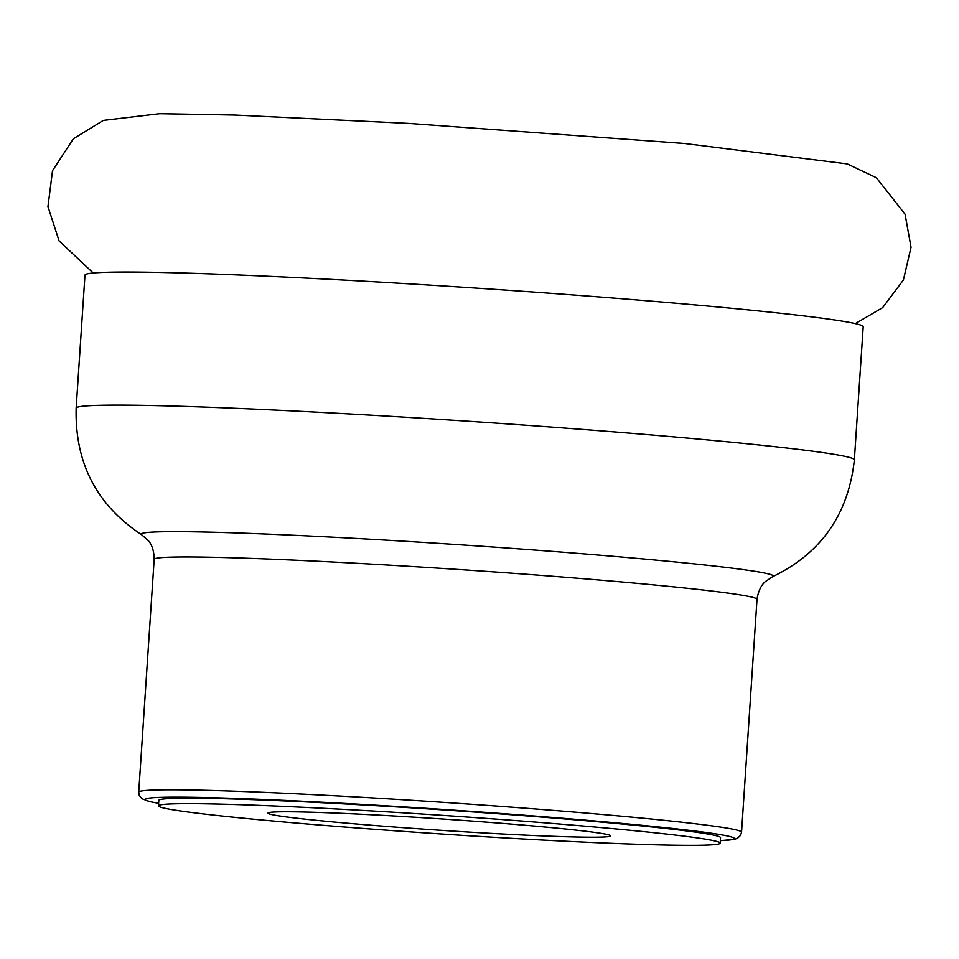 <?xml version="1.0" encoding="UTF-8"?>
<svg xmlns="http://www.w3.org/2000/svg" width="959" height="959" viewBox="0 0 959 959"><rect width="100%" height="100%" fill="white"/><g stroke="black" fill="none" stroke-linecap="round" stroke-linejoin="round"><path stroke-width="1.44" d="M158.451 805.848L158.822 800.369A281.478 9.338 3.8 0 1 344.665 803.918A281.478 9.338 3.8 0 1 655.848 827.389A281.478 9.338 3.8 0 1 720.533 837.675L720.173 843.153A281.478 9.338 3.8 0 1 438.695 833.815A281.478 9.338 3.8 0 1 158.451 805.848A281.478 9.338 3.8 0 1 344.293 809.396A281.478 9.338 3.8 0 1 655.488 832.868A281.478 9.338 3.8 0 1 720.173 843.153M571.18 829.607A171.709 5.694 3.8 0 1 610.559 835.685A171.709 5.694 3.8 0 1 438.934 830.182A171.709 5.694 3.8 0 1 268.088 812.932A171.709 5.694 3.8 0 1 384.032 815.426A171.709 5.694 3.8 0 1 571.18 829.607M764.743 445.587A389.965 12.935 3.8 0 1 854.361 459.841L863.196 326.755A389.965 12.935 -176.2 0 0 773.589 312.514A389.965 12.935 -176.2 0 0 342.447 279.992A389.965 12.935 -176.2 0 0 84.979 275.077L76.145 408.15A389.965 12.935 3.8 0 1 333.612 413.065A389.965 12.935 3.8 0 1 764.743 445.587M154.183 559.313L138.719 792.158A302.073 10.01 3.8 0 1 440.792 802.18A302.073 10.01 3.8 0 1 741.547 832.196L757.011 599.351A302.073 10.01 -176.2 0 0 456.256 569.334A302.073 10.01 -176.2 0 0 154.183 559.313C153.991 545.491 148.094 540.588 148.489 540.84L141.764 534.822A316.722 10.501 3.8 0 1 457.899 544.628A316.722 10.501 3.8 0 1 772.57 576.719C821.18 553.283 848.439 514.324 854.361 459.841M720.341 840.623A295.204 9.782 -176.2 0 0 440.325 809.252A295.204 9.782 -176.2 0 0 158.619 803.306M141.764 534.822C96.679 505.153 74.802 462.933 76.145 408.15M757.011 599.351C759.025 585.673 765.534 581.598 765.102 581.801L772.57 576.719M138.719 792.158L139.271 795.431L141.896 798.691L149.664 801.604L158.619 803.354M741.547 832.196L740.564 835.373L737.543 838.25L734.474 839.365L720.341 840.659M855.32 323.615L882.664 307.635L903.402 279.98L911.05 247.254L905.056 214.205L876.382 177.739L847.253 163.929L684.75 143.514L408.27 123.375L234.631 115.044L159.614 113.701L103.38 120.39L73.411 138.731L52.529 170.666L47.95 206.593L59.086 240.925L93.203 272.991"/></g></svg>
